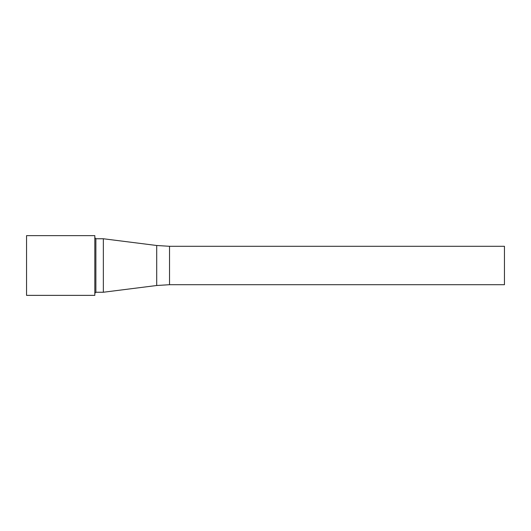 <?xml version="1.0" encoding="UTF-8"?>
<svg xmlns="http://www.w3.org/2000/svg" width="531" height="531" viewBox="0 0 531 531"><rect width="100%" height="100%" fill="white"/><g stroke="black" fill="none" stroke-linecap="round" stroke-linejoin="round"><path stroke-width="0.8" d="M504.45 246.298L504.45 284.702L169.535 284.702L169.535 246.298L504.45 246.298M156.705 285.505L156.705 245.495L103.353 238.758L103.353 292.242L156.705 285.505L169.535 284.702M94.823 235.631L94.823 295.369L26.55 295.369L26.55 235.631L94.823 235.631M103.353 238.758L95.879 238.758L95.879 292.242L103.353 292.242M156.705 245.495L169.535 246.298M95.879 292.242L94.823 293.304M95.879 238.758L94.823 237.696"/></g></svg>
